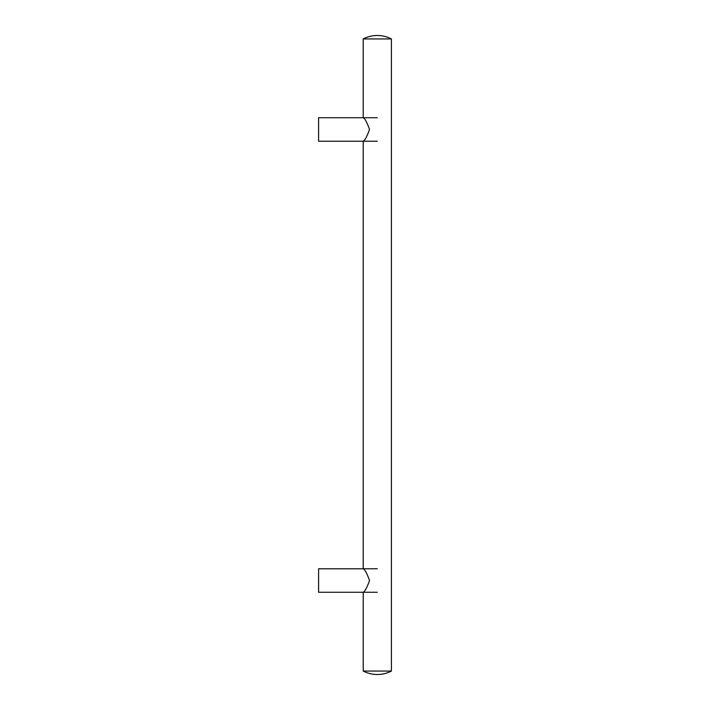 <?xml version="1.0" encoding="UTF-8"?>
<svg xmlns="http://www.w3.org/2000/svg" width="710" height="710" viewBox="0 0 710 710"><rect width="100%" height="100%" fill="white"/><g stroke="black" fill="none" stroke-linecap="round" stroke-linejoin="round"><path stroke-width="1.06" d="M363.218 38.944A30.539 30.539 0 0 1 391.414 38.944L363.218 38.944L363.218 117.727C364.922 118.534 367.017 122.448 369.528 129.468C367.017 136.498 364.922 140.411 363.218 141.219L363.218 568.781C364.922 569.589 367.017 573.503 369.528 580.531C367.017 587.552 364.922 591.466 363.218 592.273L363.218 671.056L391.414 671.056A30.539 30.539 0 0 1 363.218 671.056M377.321 592.273L318.586 592.273L318.586 568.781L377.321 568.781M377.321 141.219L318.586 141.219L318.586 117.727L377.321 117.727M391.414 38.944L391.414 671.056"/></g></svg>
